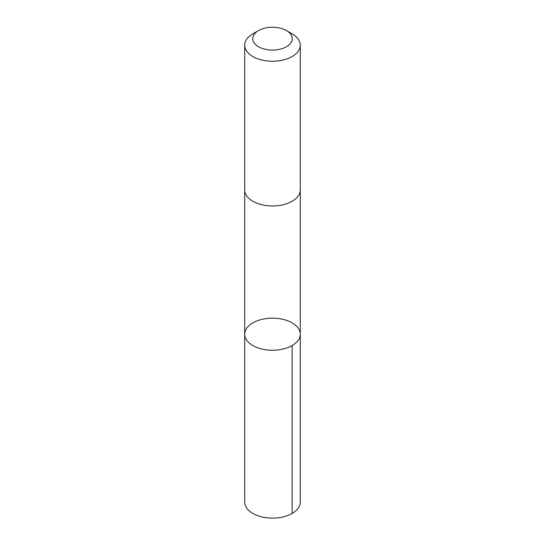 <?xml version="1.0" encoding="UTF-8"?>
<svg xmlns="http://www.w3.org/2000/svg" width="545" height="545" viewBox="0 0 545 545"><rect width="100%" height="100%" fill="white"/><g stroke="black" fill="none" stroke-linecap="round" stroke-linejoin="round"><path stroke-width="0.82" d="M266.123 318.593A27.788 16.043 180 0 1 300.288 334.208A27.788 16.043 180 0 1 272.5 350.251A27.788 16.043 180 0 1 244.712 334.208A27.788 16.043 180 0 1 266.123 318.593M244.712 502.088A27.788 16.043 0 0 0 278.877 517.702A27.788 16.043 0 0 0 300.288 502.088L300.288 334.208A27.788 16.043 180 0 1 272.5 350.251A27.788 16.043 180 0 1 244.712 334.208L244.712 502.088M258.521 30.595L252.853 33.865A27.788 16.043 0 0 0 244.712 45.215L244.712 189.926A27.788 16.043 0 0 0 278.877 205.54A27.788 16.043 0 0 0 300.288 189.926L300.288 45.215A27.788 16.043 0 0 0 292.147 33.865L286.479 30.595A19.77 11.411 0 0 0 258.521 30.595A19.77 11.411 0 0 0 255.23 44.22A19.77 11.411 0 0 0 277.037 49.772A19.77 11.411 0 0 0 291.514 41.781A19.77 11.411 0 0 0 286.479 30.595M244.712 45.215A27.788 16.043 0 0 0 278.877 60.829A27.788 16.043 0 0 0 300.288 45.215M292.147 345.55L292.147 513.438M244.712 190.157L244.712 334.208M300.288 190.157L300.288 334.208"/></g></svg>
